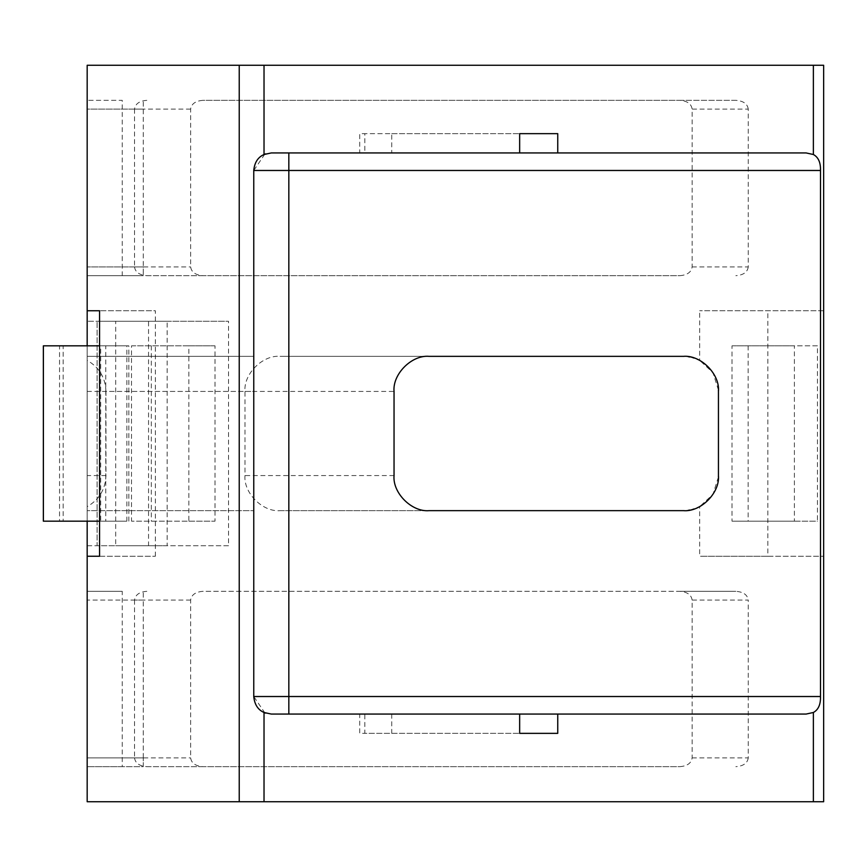 <?xml version="1.0" encoding="UTF-8"?>
<svg xmlns="http://www.w3.org/2000/svg" width="867" height="867" viewBox="0 0 867 867"><rect width="100%" height="100%" fill="white"/><g stroke="black" fill="none" stroke-linecap="round" stroke-linejoin="round"><path stroke-width="0.65" stroke-dasharray="4.33 3.25" d="M87.177 521.175L87.177 506.642L87.177 510.652L253.76 510.652L87.177 510.652L87.177 345.825M87.177 391.418L253.76 391.418L253.76 356.348L87.177 356.348L253.76 356.348L253.76 510.652L253.76 391.418L105.958 391.418C105.406 377.611 99.141 367.261 87.177 360.358M87.177 65.263L87.177 801.737L823.65 801.737L823.65 310.754L699.658 310.754L823.65 310.754L823.65 65.263L87.177 65.263M87.177 109.101L87.177 275.684L87.177 100.334L87.177 109.101L143.283 109.101L143.283 100.334L143.283 275.684L143.283 266.917L87.177 266.917L143.283 266.917L143.283 109.101L87.177 109.101M87.177 600.083L87.177 766.666L87.177 591.316L87.177 600.083L143.283 600.083L143.283 591.316L143.283 600.083L87.177 600.083M429.111 356.348L280.063 356.348C262.712 354.776 243.421 374.067 244.993 391.418L244.993 475.582C243.421 492.933 262.712 512.224 280.063 510.652L429.111 510.652M683.369 356.348L280.063 356.348M280.063 510.652L683.369 510.652M684.085 510.652L688.355 510.295M690.013 510.024L699.658 506.642L699.658 556.246L823.65 556.246L767.859 556.246L767.859 310.754M122.247 766.666L87.177 766.666L143.283 766.666L143.283 757.899L143.283 766.666L87.177 766.666L122.247 766.666L122.247 591.316L87.177 591.316L122.247 591.316M87.177 545.722L228.52 545.722L228.52 321.278L87.177 321.278L148.55 321.278L148.55 545.722L87.177 545.722M122.247 275.684L87.177 275.684L143.283 275.684L87.177 275.684L122.247 275.684L122.247 100.334L87.177 100.334L122.247 100.334M690.013 356.976L699.658 360.358L699.658 310.754M684.085 356.348L688.355 356.705M692.137 266.917L748.254 266.917L748.254 109.101L692.137 109.101L692.137 266.917C691.346 272.205 687.217 275.121 679.739 275.684L203.03 275.684C195.552 275.121 191.423 272.205 190.632 266.917L190.632 109.101C191.423 103.812 195.552 100.886 203.03 100.334L679.739 100.334C687.217 100.886 691.346 103.812 692.137 109.101M679.739 100.334L735.845 100.334C743.322 100.886 747.462 103.812 748.254 109.101M735.845 100.334L203.03 100.334M190.632 109.101L134.515 109.101C135.306 103.812 139.435 100.886 146.913 100.334M134.515 109.101L134.515 266.917L190.632 266.917M203.03 275.684L146.913 275.684C139.435 275.121 135.306 272.205 134.515 266.917M146.913 275.684L679.739 275.684M748.254 266.917C747.462 272.205 743.322 275.121 735.845 275.684M692.137 757.899L748.254 757.899L748.254 600.083L692.137 600.083L692.137 757.899C691.346 763.188 687.217 766.114 679.739 766.666L203.03 766.666C195.552 766.114 191.423 763.188 190.632 757.899L190.632 600.083C191.423 594.795 195.552 591.879 203.03 591.316L735.845 591.316C743.322 591.879 747.462 594.795 748.254 600.083M190.632 600.083L134.515 600.083C135.306 594.795 139.435 591.879 146.913 591.316M134.515 600.083L134.515 757.899L190.632 757.899M203.03 766.666L146.913 766.666C139.435 766.114 135.306 763.188 134.515 757.899M146.913 766.666L679.739 766.666M748.254 757.899C747.462 763.188 743.322 766.114 735.845 766.666M148.55 321.278L97.093 321.278L115.69 321.278L115.69 545.722L97.093 545.722L97.093 321.278L97.093 545.722L148.55 545.722M115.69 321.278L167.147 321.278L167.147 545.722L115.69 545.722M143.283 757.899L143.283 600.083L143.283 757.899L87.177 757.899L143.283 757.899M692.137 600.083C691.346 594.795 687.217 591.879 679.739 591.316L203.03 591.316M679.739 591.316L735.845 591.316M264.803 154.174L253.76 170.474L253.76 696.526L264.814 712.826M265.573 713.107L271.295 714.061L806.115 714.061M806.115 152.939L271.295 152.939L265.573 153.893M519.658 714.061L359.729 714.061L359.729 733.352L519.658 733.352L364.834 733.352L364.834 714.061L519.658 714.061M519.658 152.939L364.834 152.939L519.658 152.939M359.729 152.939L364.834 152.939L364.834 133.648L359.729 133.648L359.729 152.939M105.958 391.418L105.958 475.582C105.406 489.389 99.141 499.739 87.177 506.642M718.407 477.023L712.967 494.385L699.658 506.642M718.407 389.977L712.967 372.615L699.658 360.358M718.44 391.418L718.44 475.582M391.732 133.648L519.658 133.648L364.834 133.648L391.732 133.648L391.732 152.939M126.853 521.175L43.35 521.175L126.853 521.175L126.853 345.825L100.691 345.825L100.691 521.175M100.691 345.825L43.35 345.825L63.172 345.825L63.172 521.175M63.172 345.825L126.853 345.825M99.575 521.175L43.383 521.175M43.383 345.825L59.541 345.825L59.541 521.175M128.836 521.175L128.836 345.825L105.774 345.825L105.774 521.175M105.774 345.825L99.575 345.825M59.541 345.825L128.836 345.825M99.575 556.246L155.366 556.246L99.575 556.246M155.366 556.246L155.366 310.754L99.575 310.754L155.366 310.754M131.513 345.825L188.843 345.825L188.843 521.175L131.513 521.175L215.005 521.175L215.005 345.825L131.513 345.825L131.513 521.175M188.843 521.175L215.005 521.175M151.324 345.825L151.324 521.175M215.005 345.825L188.843 345.825M731.997 345.825L794.389 345.825L794.389 521.175L731.997 521.175L817.451 521.175L817.451 345.825L731.997 345.825L731.997 521.175M794.389 521.175L817.451 521.175M748.156 345.825L748.156 521.175M817.451 345.825L794.389 345.825M767.859 556.246L699.658 556.246M228.52 545.722L167.147 545.722M167.147 321.278L228.52 321.278M105.958 475.582L87.177 475.582M244.993 391.418L394.041 391.418M394.041 475.582L244.993 475.582M391.732 714.061L391.732 733.352"/><path stroke-width="1.3" d="M87.177 345.825L87.177 65.263L239.227 65.263L239.227 801.737L823.65 801.737L823.65 65.263L239.227 65.263M239.227 801.737L87.177 801.737L87.177 521.175M683.369 510.652C700.72 512.224 720.011 492.933 718.44 475.582L718.44 391.418C720.011 374.067 700.72 354.776 683.369 356.348L429.111 356.348C411.76 354.776 392.469 374.067 394.041 391.418L394.041 475.582C392.469 492.933 411.76 512.224 429.111 510.652L684.085 510.652M688.355 510.295L690.013 510.024M683.369 356.348L684.085 356.348M688.355 356.705L690.013 356.976M264.814 712.826L265.573 713.107M265.573 153.893L264.803 154.174M519.658 714.061L557.752 714.061L557.752 733.352L519.658 733.352L519.658 714.061L271.295 714.061L264.023 712.49L264.023 801.737M288.83 714.061L288.83 696.526L253.76 696.526L253.76 170.474L820.496 170.474L820.496 696.526C820.713 704.481 818.34 709.802 813.376 712.49L806.115 714.061L557.752 714.061M253.76 696.526C254.519 704.481 257.943 709.802 264.023 712.49M519.658 152.939L519.658 133.648L557.752 133.648L557.752 152.939L271.295 152.939L264.023 154.51L264.023 65.263M253.76 170.474C254.519 162.519 257.943 157.198 264.023 154.51M820.496 170.474C820.713 162.519 818.34 157.198 813.376 154.51L813.376 65.263M557.752 152.939L806.115 152.939L813.376 154.51M99.575 310.754L87.177 310.754L99.575 310.754L99.575 556.246L87.177 556.246L99.575 556.246M718.44 475.582L718.407 477.023M718.44 391.418L718.407 389.977M519.658 133.648L557.752 133.648M99.575 345.825L43.35 345.825L43.35 521.175L99.575 521.175M43.383 345.825L43.383 521.175M519.658 733.352L557.752 733.352M820.496 696.526L288.83 696.526L288.83 152.939M813.376 712.49L813.376 801.737"/></g></svg>
